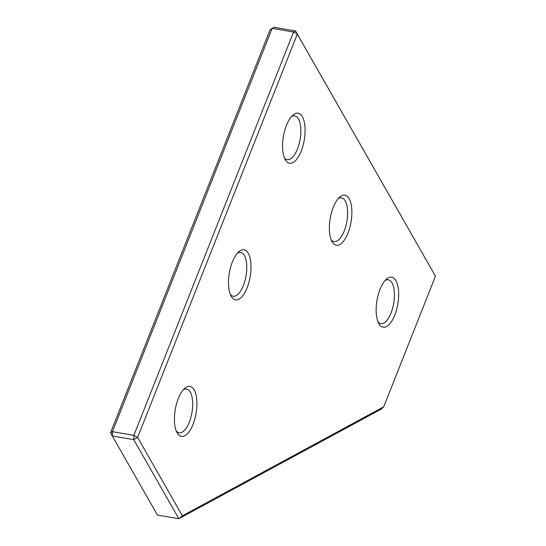 <?xml version="1.0" encoding="UTF-8"?>
<svg xmlns="http://www.w3.org/2000/svg" width="546" height="546" viewBox="0 0 546 546"><rect width="100%" height="100%" fill="white"/><g stroke="black" fill="none" stroke-linecap="round" stroke-linejoin="round"><path stroke-width="0.82" d="M182.378 515.827L383.736 406.797L381.374 409.043L178.849 518.7L157.453 515.055L112.319 435.988L112.462 431.688L133.866 435.326L133.722 439.632L137.626 437.428L182.378 515.827L178.849 518.7L133.722 439.632L112.319 435.988L110.545 432.814L270.222 29.504L274.133 27.3L295.529 30.945L297.311 34.111L137.626 437.428L133.866 435.326L293.543 32.016L295.529 30.945L435.455 276.167L297.311 34.111L293.543 32.016L272.147 28.378L112.462 431.688L110.545 432.814M383.736 406.797L435.455 276.167M378.89 323.689A25.382 10.572 -80.3 0 1 378.842 323.607A25.382 10.572 -80.3 0 1 376.986 300.409A25.382 10.572 -80.3 0 1 386.418 279.129A25.382 10.572 -80.3 0 1 395.925 280.671A25.382 10.572 -80.3 0 1 394.778 315.09A25.382 10.572 -80.3 0 1 378.89 323.689M377.996 321.806A22.209 9.255 99.7 0 0 380.835 323.594A22.209 9.255 99.7 0 0 392.567 308.306A22.209 9.255 99.7 0 0 392.014 282.876A22.209 9.255 99.7 0 0 388.288 279.805A22.209 9.255 99.7 0 0 385.019 280.548M231.238 296.328A25.382 10.572 -80.3 0 1 231.197 296.246A25.382 10.572 -80.3 0 1 229.334 273.048A25.382 10.572 -80.3 0 1 238.766 251.767A25.382 10.572 -80.3 0 1 248.273 253.31A25.382 10.572 -80.3 0 1 247.126 287.728A25.382 10.572 -80.3 0 1 231.238 296.328M230.344 294.444A22.209 9.255 99.7 0 0 233.19 296.232A22.209 9.255 99.7 0 0 244.915 280.944A22.209 9.255 99.7 0 0 244.362 255.514A22.209 9.255 99.7 0 0 240.643 252.443A22.209 9.255 99.7 0 0 237.367 253.187M177.163 432.917A25.382 10.572 -80.3 0 1 177.116 432.835A25.382 10.572 -80.3 0 1 175.252 409.637A25.382 10.572 -80.3 0 1 184.685 388.356A25.382 10.572 -80.3 0 1 194.192 389.899A25.382 10.572 -80.3 0 1 193.045 424.317A25.382 10.572 -80.3 0 1 177.163 432.917M176.269 431.033A22.209 9.255 99.7 0 0 179.108 432.821A22.209 9.255 99.7 0 0 190.841 417.533A22.209 9.255 99.7 0 0 190.288 392.103A22.209 9.255 99.7 0 0 186.561 389.032A22.209 9.255 99.7 0 0 183.285 389.776M285.319 159.746A25.382 10.572 -80.3 0 1 285.271 159.664A25.382 10.572 -80.3 0 1 283.408 136.459A25.382 10.572 -80.3 0 1 292.84 115.179A25.382 10.572 -80.3 0 1 302.354 116.721A25.382 10.572 -80.3 0 1 301.201 151.14A25.382 10.572 -80.3 0 1 285.319 159.746M284.425 157.855A22.209 9.255 99.7 0 0 287.264 159.644A22.209 9.255 99.7 0 0 298.996 144.356A22.209 9.255 99.7 0 0 298.444 118.926A22.209 9.255 99.7 0 0 294.717 115.854A22.209 9.255 99.7 0 0 291.448 116.598M332.105 241.714A25.382 10.572 -80.3 0 1 332.057 241.632A25.382 10.572 -80.3 0 1 330.194 218.434A25.382 10.572 -80.3 0 1 339.632 197.154A25.382 10.572 -80.3 0 1 349.14 198.696A25.382 10.572 -80.3 0 1 347.986 233.115A25.382 10.572 -80.3 0 1 332.105 241.714M331.21 239.83A22.209 9.255 99.7 0 0 334.05 241.619A22.209 9.255 99.7 0 0 345.782 226.331A22.209 9.255 99.7 0 0 345.229 200.901A22.209 9.255 99.7 0 0 341.503 197.829A22.209 9.255 99.7 0 0 338.233 198.573"/></g></svg>
